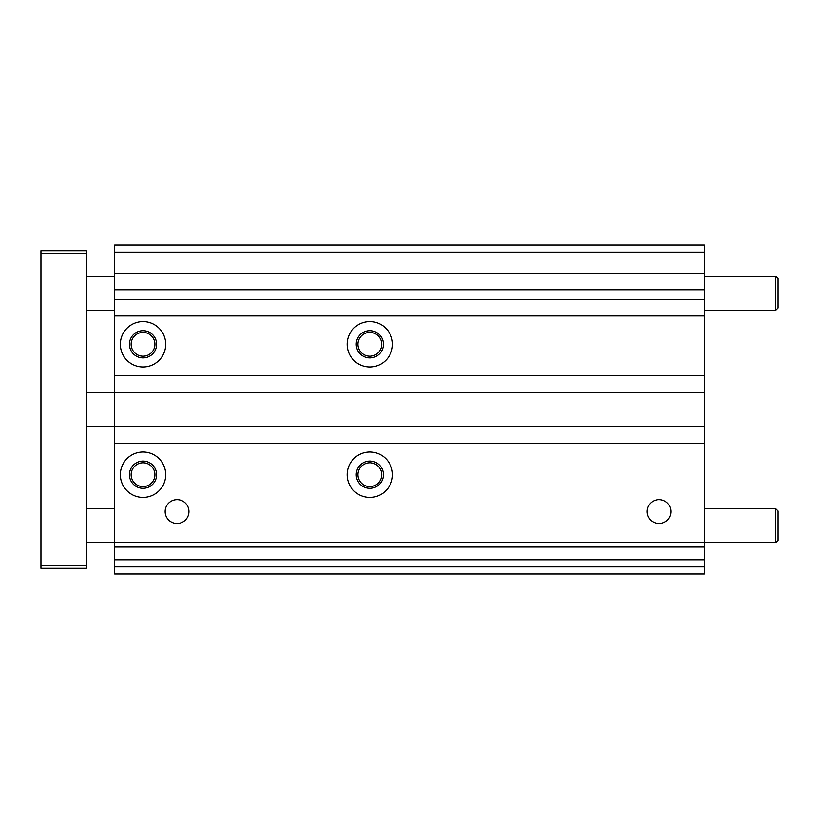 <?xml version="1.0" encoding="UTF-8"?>
<svg xmlns="http://www.w3.org/2000/svg" width="819" height="819" viewBox="0 0 819 819"><rect width="100%" height="100%" fill="white"/><g stroke="black" fill="none" stroke-linecap="round" stroke-linejoin="round"><path stroke-width="1.23" d="M114.68 443.519L704.36 443.519L704.36 245.065L114.68 245.065L114.68 573.935L590.386 573.935M704.36 426.515L86.312 426.515M704.36 392.485L86.312 392.485M704.36 375.481L114.68 375.481M704.36 315.95L114.68 315.95M347.143 344.297A22.676 22.676 0 0 1 381.163 324.652A22.676 22.676 0 0 1 381.163 363.933A22.676 22.676 0 0 1 347.143 344.297M120.342 344.297A22.676 22.676 0 0 1 154.371 324.652A22.676 22.676 0 0 1 154.371 363.933A22.676 22.676 0 0 1 120.342 344.297M704.36 299.58L114.68 299.58M704.36 289.793L114.68 289.793M704.36 273.423L114.68 273.423M114.68 559.756L704.36 559.756L704.36 573.935L614.199 573.935M704.36 573.935L114.68 573.935M165.141 573.935L188.954 573.935M704.36 559.756L704.36 547L114.68 547M704.36 443.519L704.36 547M704.36 508.722L775.777 508.722L775.777 542.741L86.312 542.741M165.141 511.558A11.906 11.906 0 0 1 182.995 501.248A11.906 11.906 0 0 1 182.995 521.867A11.906 11.906 0 0 1 165.141 511.558M647.092 511.558A11.906 11.906 0 0 1 664.946 501.248A11.906 11.906 0 0 1 664.946 521.867A11.906 11.906 0 0 1 647.092 511.558M347.143 474.703A22.676 22.676 0 0 1 381.163 455.067A22.676 22.676 0 0 1 381.163 494.348A22.676 22.676 0 0 1 347.143 474.703M120.342 474.703A22.676 22.676 0 0 1 154.371 455.067A22.676 22.676 0 0 1 154.371 494.348A22.676 22.676 0 0 1 120.342 474.703M129.422 344.297A13.606 13.606 0 0 1 149.826 332.514A13.606 13.606 0 0 1 149.826 356.081A13.606 13.606 0 0 1 129.422 344.297M131.122 344.297A11.906 11.906 0 0 1 148.976 333.988A11.906 11.906 0 0 1 148.976 354.607A11.906 11.906 0 0 1 131.122 344.297M129.422 474.703A13.606 13.606 0 0 1 149.826 462.919A13.606 13.606 0 0 1 149.826 486.486A13.606 13.606 0 0 1 129.422 474.703M131.122 474.703A11.906 11.906 0 0 1 148.976 464.393A11.906 11.906 0 0 1 148.976 485.012A11.906 11.906 0 0 1 131.122 474.703M357.923 474.703A11.906 11.906 0 0 1 375.778 464.393A11.906 11.906 0 0 1 375.778 485.012A11.906 11.906 0 0 1 357.923 474.703M356.214 474.703A13.606 13.606 0 0 1 376.627 462.919A13.606 13.606 0 0 1 376.627 486.486A13.606 13.606 0 0 1 356.214 474.703M356.214 344.297A13.606 13.606 0 0 0 376.627 356.081A13.606 13.606 0 0 0 376.627 332.514A13.606 13.606 0 0 0 356.214 344.297M357.923 344.297A11.906 11.906 0 0 0 375.778 354.607A11.906 11.906 0 0 0 375.778 333.988A11.906 11.906 0 0 0 357.923 344.297M86.312 508.722L114.68 508.722M775.777 508.722L778.05 510.995L778.05 540.479L775.777 542.741M704.36 276.259L775.777 276.259L775.777 310.278L704.36 310.278M86.312 276.259L114.68 276.259M775.777 276.259L778.05 278.521L778.05 308.005L775.777 310.278M40.95 565.427L86.312 565.427L86.312 568.263L40.95 568.263L40.95 253.573L86.312 253.573L86.312 250.737L40.95 250.737L40.95 253.573M86.312 565.427L86.312 253.573M704.36 252.16L114.68 252.16M704.36 566.84L114.68 566.84M86.312 310.278L114.68 310.278"/></g></svg>

